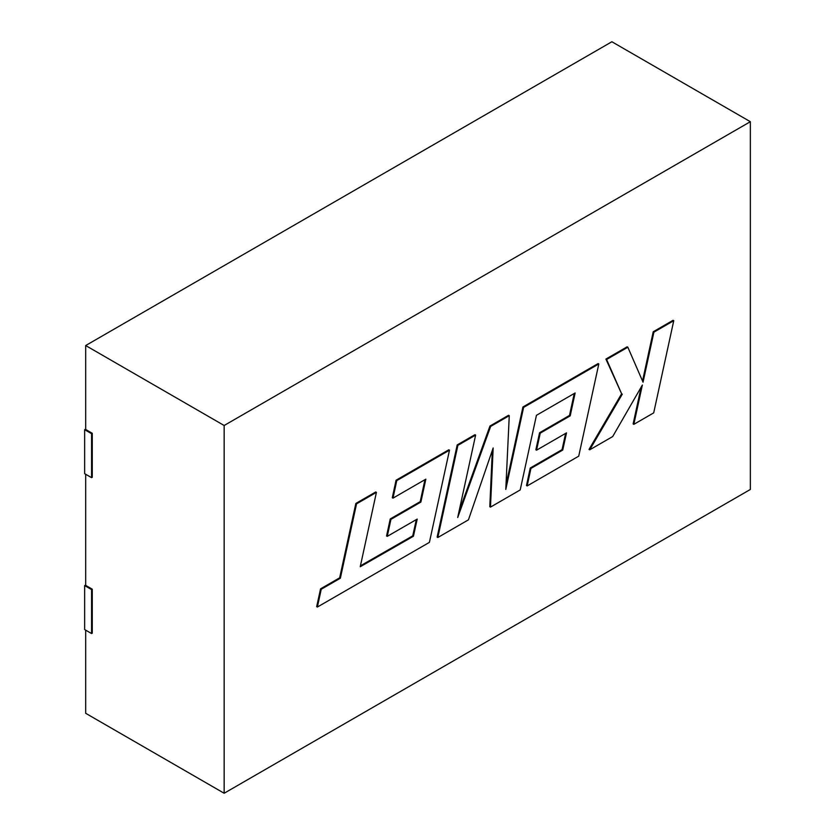 <?xml version="1.0" encoding="UTF-8"?>
<svg xmlns="http://www.w3.org/2000/svg" width="835" height="835" viewBox="0 0 835 835"><rect width="100%" height="100%" fill="white"/><g stroke="black" fill="none" stroke-linecap="round" stroke-linejoin="round"><path stroke-width="1.25" d="M490.479 507.106L520.205 489.947L536.446 415.308L575.138 392.972L570.201 415.851L540.245 433.146L536.561 450.18L566.516 432.874L562.738 450.055L530.935 468.414L527.167 485.928L578.728 456.161L598.81 363.966L523.618 407.386L505.78 489.435L509.267 415.673L490.656 426.414L457.695 517.543L475.626 435.087L474.938 434.691L457.194 444.93L437.133 537.114L437.822 537.51L468.435 519.84L493.161 447.977L490.479 507.106L489.79 506.709L492.347 450.357M509.267 415.673L508.567 415.277L489.968 426.017L458.958 511.74M598.81 363.966L598.121 363.569L522.929 406.979L506 484.853M565.619 433.396L562.049 449.647L530.246 468.007L526.478 485.532L527.167 485.928M574.25 393.483L569.501 415.454L539.556 432.749L535.861 449.773L536.561 450.18M750.352 489.456L750.352 121.701L224.156 425.495L224.156 793.25L750.352 489.456M641.103 387.231L633.128 423.95L633.828 424.347L653.701 412.876L673.751 320.703L673.062 320.306L653.221 331.766L642.533 381M673.751 320.703L653.909 332.163L643.044 382.19L627.837 347.214L627.148 346.817L605.907 359.071L621.616 393.765L589.03 449.407L589.729 449.814L612.692 436.548L642.355 385.06L633.828 424.347M416.321 519.589L412.74 535.851L360.428 565.838M390.248 518.942L386.563 535.966L387.263 536.373L417.208 519.078L413.429 536.247L360.229 566.746L376.418 492.368L375.729 491.972L355.846 503.442L339.657 577.82L320.556 588.852L316.674 606.648L317.373 607.055L429.409 542.364L449.491 450.18L448.802 449.783L396.061 480.229L392.293 497.733L392.993 498.14L425.84 479.165L420.892 502.054L420.203 501.658L390.248 518.942L390.947 519.349L387.263 536.373M424.952 479.687L420.203 501.658M750.352 121.701L611.878 41.75L85.681 345.544L85.681 429.493L92.267 433.292L91.568 433.689L84.648 429.691L84.648 473.664L91.568 477.662L92.267 477.255L92.267 433.292M85.681 474.259L85.681 585.387L92.267 589.186L92.267 633.16L91.568 633.556L84.648 629.559L84.648 585.585L85.681 584.991M85.681 630.154L85.681 713.299L224.156 793.25M224.156 425.495L85.681 345.544M85.681 429.086L84.648 429.691M91.568 633.556L91.568 589.583L84.648 585.585M91.568 589.583L92.267 589.186M91.568 433.689L91.568 477.662M653.909 332.163L653.221 331.766M627.837 347.214L606.596 359.478L605.907 359.071M606.596 359.478L621.616 393.765M622.305 394.162L589.729 449.814M570.201 415.851L569.501 415.454M540.245 433.146L539.556 432.749M562.738 450.055L562.049 449.647M530.935 468.414L530.246 468.007M523.618 407.386L522.929 406.979M490.656 426.414L489.968 426.017M475.626 435.087L457.893 445.337L457.194 444.93M457.893 445.337L437.822 537.51M413.429 536.247L412.74 535.851M376.418 492.368L356.545 503.849L355.846 503.442M356.545 503.849L340.356 578.227L339.657 577.82M340.356 578.227L321.245 589.249L320.556 588.852M321.245 589.249L317.373 607.055M449.491 450.18L396.761 480.626L396.061 480.229M396.761 480.626L392.993 498.14M420.892 502.054L390.947 519.349M381.449 554.607L380.76 554.21"/></g></svg>
